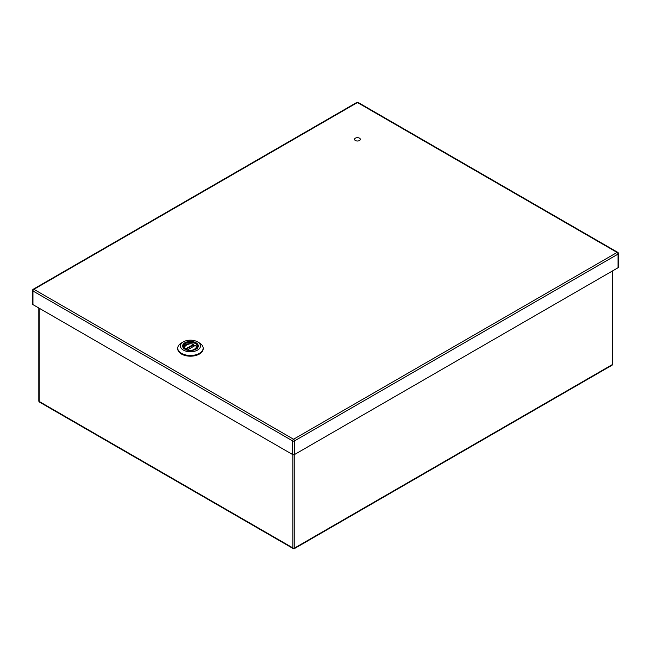 <?xml version="1.0" encoding="UTF-8"?>
<svg xmlns="http://www.w3.org/2000/svg" width="651" height="651" viewBox="0 0 651 651"><rect width="100%" height="100%" fill="white"/><g stroke="black" fill="none" stroke-linecap="round" stroke-linejoin="round"><path stroke-width="0.98" d="M185.153 349.31A7.169 4.142 180 0 1 183.281 346.527A7.169 4.142 180 0 1 190.45 342.385A7.169 4.142 180 0 1 197.627 346.527A7.169 4.142 180 0 1 195.748 349.31M184.9 349.172L184.9 349.172A7.853 4.533 180 0 1 184.9 342.768A7.853 4.533 180 0 1 196 342.768A7.853 4.533 180 0 1 196 349.172A7.853 4.533 180 0 1 184.9 349.172M199.434 342.963L197.554 341.873A10.042 5.794 0 0 0 183.354 341.873A10.042 5.794 0 0 0 183.354 350.067A10.042 5.794 0 0 0 197.554 350.067A10.042 5.794 0 0 0 197.554 341.873L199.434 342.963A12.703 7.34 0 0 1 203.161 348.147A12.703 7.34 0 0 1 195.316 354.925A12.703 7.34 0 0 1 181.466 353.338A12.703 7.34 0 0 1 177.747 348.147A12.703 7.34 0 0 1 181.466 342.963L183.354 341.873M177.747 348.147L177.747 348.846A12.703 7.34 0 0 0 181.466 354.038A12.703 7.34 0 0 0 195.316 355.625A12.703 7.34 0 0 0 203.161 348.846L203.161 348.147M196.968 346.796L196.529 345.933L195.251 345.453C199.173 347.577 191.15 352.207 187.48 349.945L187.358 350.14M193.005 344.509L193.729 344.761L193.005 344.509M184.925 349.164L185.649 348.887C181.727 346.763 189.75 342.133 193.42 344.395L193.469 346.324M186.153 349.766L186.153 349.188A1.359 0.781 180 0 1 185.804 349.335L185.413 349.449M195.105 345.51L187.179 350.092M185.804 349.335L185.649 348.887L193.233 344.55M359.49 138.167A2.889 1.668 180 0 1 360.337 139.347A2.889 1.668 180 0 1 357.44 141.015A2.889 1.668 180 0 1 354.551 139.347A2.889 1.668 180 0 1 356.333 137.8A2.889 1.668 180 0 1 359.49 138.167M358.123 102.459A1.359 1.359 0 0 0 356.772 102.459A1.359 0.781 -120 0 1 357.448 102.532A1.359 0.781 -60 0 1 358.123 102.459L617.775 252.368A1.359 0.781 120 0 0 617.091 252.433L357.448 102.532L33.909 289.321L293.552 439.23L617.091 252.433A1.359 0.781 -120 0 1 618.051 254.093A1.359 0.781 0 0 0 618.45 253.54L618.45 267.179A1.359 0.781 180 0 1 618.051 267.732L618.051 254.093L294.512 440.89L294.512 454.528L618.051 267.732M294.512 454.528A1.359 0.781 180 0 1 292.592 454.528L292.592 440.89L32.949 290.981L32.949 304.619L292.592 454.528M32.949 304.619A1.359 0.781 180 0 1 32.55 304.066L32.55 290.427A1.359 0.781 0 0 0 32.949 290.981A1.359 0.781 120 0 1 33.909 289.321A1.359 0.781 -120 0 0 33.225 289.256L356.772 102.459M193.729 344.761A1.359 0.781 180 0 1 193.469 344.965L186.153 349.188L185.909 348.773M187.423 349.929A1.359 0.781 180 0 1 187.431 349.929L187.032 350.563M187.667 349.79L195.162 345.404L196.529 345.933L197.456 348.277M294.512 440.89A1.359 0.781 -120 0 0 293.552 439.23A1.359 0.781 -60 0 0 292.592 440.89A1.359 0.781 0 0 0 294.512 440.89M39.215 308.24L39.215 401.472L292.869 547.914L292.869 454.65M294.789 454.365L294.789 547.914L612.339 364.584L612.339 271.028M612.729 364.031A1.359 0.781 180 0 1 612.339 364.584A1.359 0.781 -120 0 1 612.054 365.203A1.359 1.359 0 0 0 612.729 364.031L612.729 270.8M294.789 547.914A1.359 0.781 180 0 1 292.869 547.914A1.359 0.781 -60 0 0 293.153 548.541A1.359 1.359 0 0 0 294.504 548.541A1.359 0.781 -120 0 0 294.789 547.914M39.499 402.09A1.359 0.781 -60 0 1 39.215 401.472A1.359 0.781 0 0 1 38.816 400.918A1.359 1.359 0 0 0 39.499 402.09L293.153 548.541M183.452 348.277C184.794 342.849 189.75 343.516 193.607 344.135L193.868 346.096M618.45 253.54A1.359 1.359 0 0 0 617.775 252.368M33.225 289.256A1.359 1.359 0 0 0 32.55 290.427M294.504 548.541L612.054 365.203M38.816 308.013L38.816 400.918"/></g></svg>
